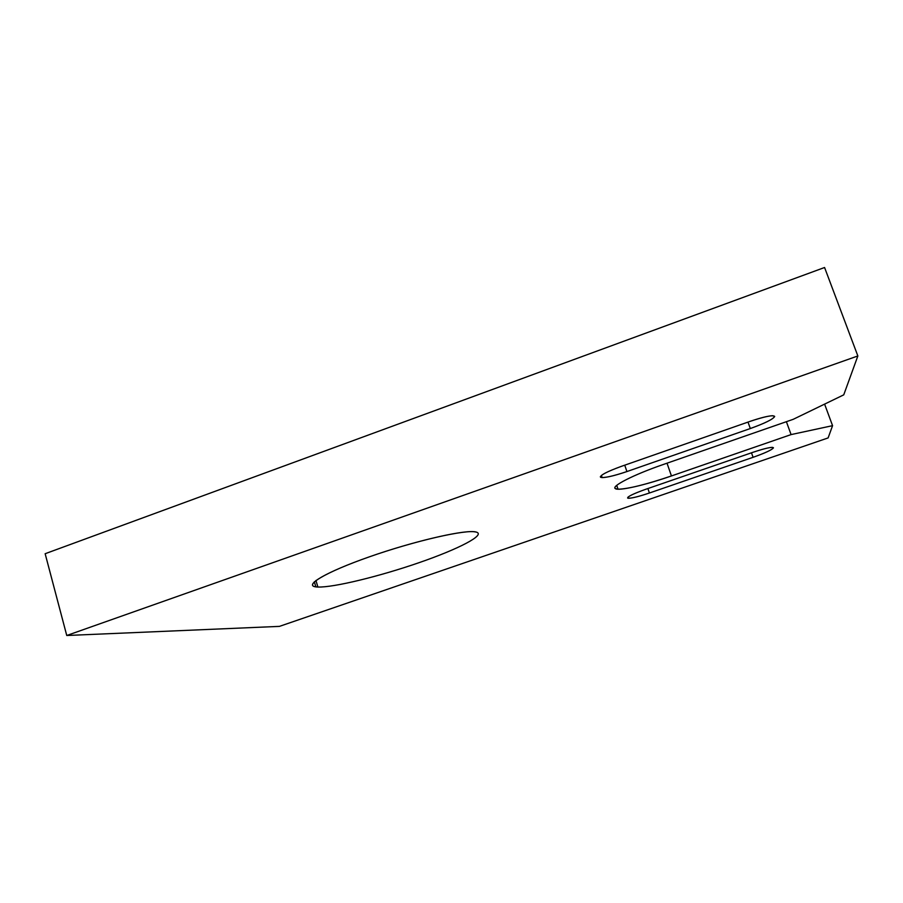<?xml version="1.0" encoding="UTF-8"?>
<svg xmlns="http://www.w3.org/2000/svg" width="903" height="903" viewBox="0 0 903 903"><rect width="100%" height="100%" fill="white"/><g stroke="black" fill="none" stroke-linecap="round" stroke-linejoin="round"><path stroke-width="1.35" d="M45.15 553.72L66.754 635.498L279.433 626.377L828.119 437.921L832.566 425.663L824.597 404.115L832.566 425.663L791.084 434.591L671.448 475.949C646.164 484.505 628.353 488.929 618.024 489.212L615.282 488.579C611.083 486.265 633.432 474.797 663.028 464.582L793.218 419.319L663.028 464.582C633.432 474.797 611.083 486.265 615.282 488.579L614.932 487.552L615.282 488.579C618.318 491.311 644.742 485.25 671.448 475.949L667.024 463.194L671.448 475.949L791.084 434.591L786.389 421.69L791.084 434.591L832.566 425.663L828.119 437.921L279.433 626.377L66.754 635.498L45.15 553.72L824.574 267.502L857.85 355.963L66.754 635.498L857.85 355.963L824.574 267.502L45.15 553.72M600.551 477.258L600.36 476.682L600.551 477.258C599.998 475.271 606.951 471.626 621.433 466.332L749.637 421.52C760.247 417.886 767.9 415.956 772.584 415.719L774.684 416.475C773.07 419.229 764.943 423.247 750.314 428.541L748 422.085L750.314 428.541L626.919 471.558C615.44 475.452 607.177 477.473 602.12 477.608L600.551 477.258C603.881 478.218 612.674 476.321 626.919 471.558L624.741 465.169L626.919 471.558L750.314 428.541C764.943 423.247 773.07 419.229 774.684 416.475C773.273 414.737 764.931 416.418 749.637 421.52L621.433 466.332C606.951 471.626 599.998 475.271 600.551 477.258M627.63 498.061L627.63 498.061C627.438 496.616 633.421 493.704 645.577 489.347L752.617 452.414C762.132 449.197 768.701 447.504 772.313 447.346L773.465 447.798C772.133 449.773 765.338 452.945 753.079 457.313L751.477 452.809L753.079 457.313L649.415 493.004C639.313 496.402 632.337 498.163 628.499 498.275L627.63 498.061C630.17 498.682 637.428 497 649.415 493.004L647.891 488.546L649.415 493.004L753.079 457.313C765.338 452.945 772.133 449.773 773.465 447.798C772.279 446.658 765.326 448.193 752.617 452.414L645.577 489.347C633.421 493.704 627.438 496.616 627.63 498.061M317.89 587.029L315.937 580.482L317.89 587.029L315.869 586.86C303.397 585.437 326.164 571.971 368.977 556.97C411.644 541.947 460.598 530.377 473.849 531.698L476.174 532.048C486.39 534.723 458.543 549.069 419.06 562.671C379.689 576.306 333.659 587.616 317.89 587.029C333.659 587.616 379.689 576.306 419.06 562.671C458.543 549.069 486.39 534.723 476.174 532.048C466.682 529.113 415.549 540.649 369.914 556.643C324.132 572.604 301.444 586.679 317.89 587.029M843.741 394.848L857.85 355.963L843.741 394.848L793.218 419.319L843.741 394.848M602.12 477.608L601.398 475.463M628.499 498.275L628.082 497.045M314.357 581.78L315.869 586.86M618.024 489.212L616.726 485.374"/></g></svg>
